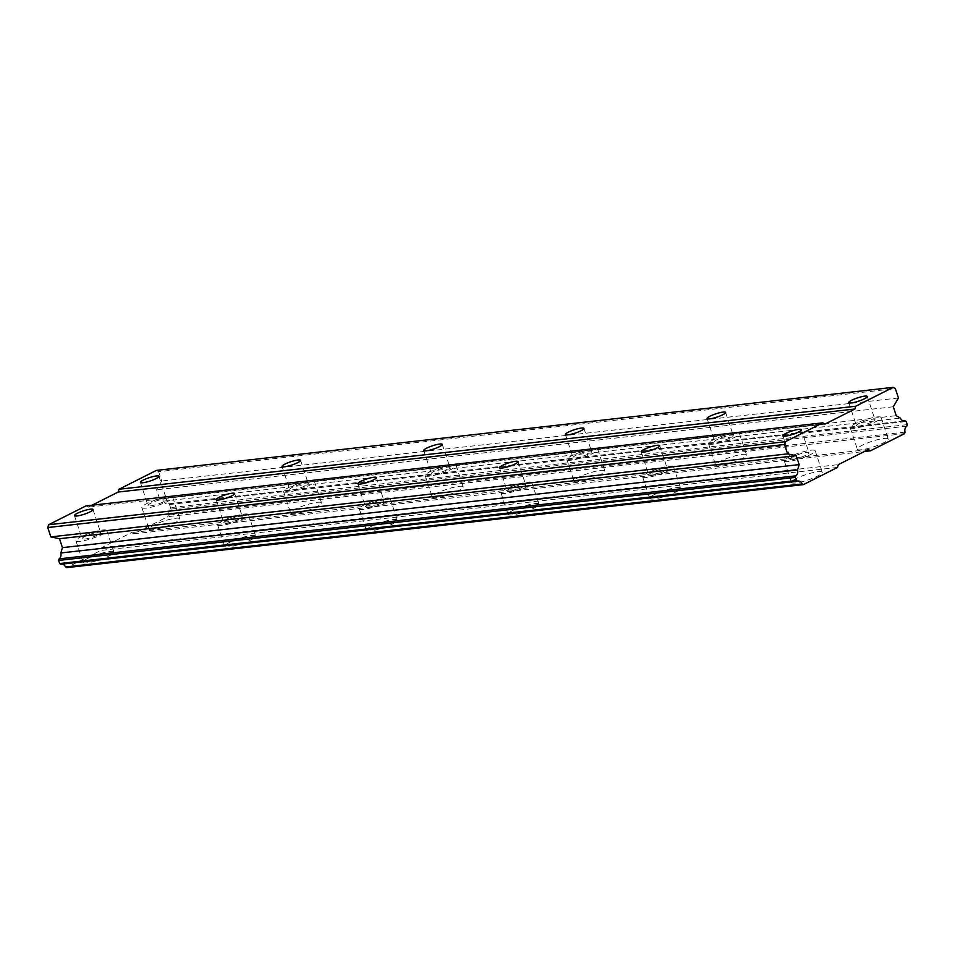 <?xml version="1.0" encoding="UTF-8"?>
<svg xmlns="http://www.w3.org/2000/svg" width="955" height="955" viewBox="0 0 955 955"><rect width="100%" height="100%" fill="white"/><g stroke="black" fill="none" stroke-linecap="round" stroke-linejoin="round"><path stroke-width="0.72" stroke-dasharray="4.78 3.58" d="M858.927 426.026A9.753 1.719 -18.3 0 0 869.348 423.113A9.753 1.719 -18.3 0 0 874.935 419.555A9.753 1.719 -18.3 0 0 872.416 419.221A9.753 1.719 -18.3 0 0 861.983 422.134A9.753 1.719 -18.3 0 0 856.408 425.691A9.753 1.719 -18.3 0 0 858.927 426.026M150.544 505.852A9.753 1.719 -18.3 0 0 160.965 502.939A9.753 1.719 -18.3 0 0 166.552 499.393A9.753 1.719 -18.3 0 0 164.021 499.059A9.753 1.719 -18.3 0 0 153.6 501.96A9.753 1.719 -18.3 0 0 148.025 505.517A9.753 1.719 -18.3 0 0 150.544 505.852M292.218 489.891A9.753 1.719 -18.3 0 0 302.64 486.978A9.753 1.719 -18.3 0 0 308.226 483.421A9.753 1.719 -18.3 0 0 305.707 483.087A9.753 1.719 -18.3 0 0 295.286 486A9.753 1.719 -18.3 0 0 289.699 489.557A9.753 1.719 -18.3 0 0 292.218 489.891M433.892 473.919A9.753 1.719 -18.3 0 0 444.314 471.006A9.753 1.719 -18.3 0 0 449.901 467.461A9.753 1.719 -18.3 0 0 447.382 467.126A9.753 1.719 -18.3 0 0 436.96 470.027A9.753 1.719 -18.3 0 0 431.374 473.585A9.753 1.719 -18.3 0 0 433.892 473.919M575.579 457.958A9.753 1.719 -18.3 0 0 586 455.046A9.753 1.719 -18.3 0 0 591.575 451.488A9.753 1.719 -18.3 0 0 589.056 451.154A9.753 1.719 -18.3 0 0 578.635 454.067A9.753 1.719 -18.3 0 0 573.048 457.624A9.753 1.719 -18.3 0 0 575.579 457.958M717.253 441.986A9.753 1.719 -18.3 0 0 727.674 439.073A9.753 1.719 -18.3 0 0 733.261 435.528A9.753 1.719 -18.3 0 0 730.73 435.194A9.753 1.719 -18.3 0 0 720.309 438.094A9.753 1.719 -18.3 0 0 714.734 441.652A9.753 1.719 -18.3 0 0 717.253 441.986M818.089 471.663A16.259 2.877 161.7 0 1 822.291 472.224A16.259 2.877 161.7 0 1 812.98 478.145A16.259 2.877 161.7 0 1 795.611 482.991A16.259 2.877 161.7 0 1 791.409 482.43A16.259 2.877 161.7 0 1 800.708 476.509A16.259 2.877 161.7 0 1 818.089 471.663M810.986 450.187A16.259 2.877 161.7 0 1 815.188 450.748A16.259 2.877 161.7 0 1 805.877 456.669A16.259 2.877 161.7 0 1 788.508 461.516A16.259 2.877 161.7 0 1 784.306 460.955A16.259 2.877 161.7 0 1 793.605 455.034A16.259 2.877 161.7 0 1 810.986 450.187M109.706 551.501A16.259 2.877 161.7 0 1 113.908 552.05A16.259 2.877 161.7 0 1 104.596 557.971A16.259 2.877 161.7 0 1 87.227 562.829A16.259 2.877 161.7 0 1 83.025 562.268A16.259 2.877 161.7 0 1 92.325 556.347A16.259 2.877 161.7 0 1 109.706 551.501M102.603 530.013A16.259 2.877 161.7 0 1 106.805 530.574A16.259 2.877 161.7 0 1 97.494 536.495A16.259 2.877 161.7 0 1 80.125 541.342A16.259 2.877 161.7 0 1 75.923 540.793A16.259 2.877 161.7 0 1 85.222 534.872A16.259 2.877 161.7 0 1 102.603 530.013M251.38 535.528A16.259 2.877 161.7 0 1 255.582 536.089A16.259 2.877 161.7 0 1 246.271 542.01A16.259 2.877 161.7 0 1 228.902 546.857A16.259 2.877 161.7 0 1 224.7 546.296A16.259 2.877 161.7 0 1 234.011 540.375A16.259 2.877 161.7 0 1 251.38 535.528M244.277 514.053A16.259 2.877 161.7 0 1 248.479 514.614A16.259 2.877 161.7 0 1 239.168 520.535A16.259 2.877 161.7 0 1 221.799 525.381A16.259 2.877 161.7 0 1 217.597 524.82A16.259 2.877 161.7 0 1 226.908 518.899A16.259 2.877 161.7 0 1 244.277 514.053M393.054 519.568A16.259 2.877 161.7 0 1 397.256 520.117A16.259 2.877 161.7 0 1 387.957 526.038A16.259 2.877 161.7 0 1 370.576 530.896A16.259 2.877 161.7 0 1 366.374 530.335A16.259 2.877 161.7 0 1 375.685 524.414A16.259 2.877 161.7 0 1 393.054 519.568M385.951 498.08A16.259 2.877 161.7 0 1 390.153 498.641A16.259 2.877 161.7 0 1 380.854 504.562A16.259 2.877 161.7 0 1 363.473 509.409A16.259 2.877 161.7 0 1 359.271 508.86A16.259 2.877 161.7 0 1 368.582 502.939A16.259 2.877 161.7 0 1 385.951 498.08M534.728 503.595A16.259 2.877 161.7 0 1 538.93 504.156A16.259 2.877 161.7 0 1 529.631 510.077A16.259 2.877 161.7 0 1 512.262 514.924A16.259 2.877 161.7 0 1 508.06 514.363A16.259 2.877 161.7 0 1 517.359 508.442A16.259 2.877 161.7 0 1 534.728 503.595M527.626 482.12A16.259 2.877 161.7 0 1 531.828 482.681A16.259 2.877 161.7 0 1 522.528 488.602A16.259 2.877 161.7 0 1 505.159 493.449A16.259 2.877 161.7 0 1 500.957 492.887A16.259 2.877 161.7 0 1 510.257 486.966A16.259 2.877 161.7 0 1 527.626 482.12M676.403 487.635A16.259 2.877 161.7 0 1 680.605 488.184A16.259 2.877 161.7 0 1 671.305 494.105A16.259 2.877 161.7 0 1 653.936 498.964A16.259 2.877 161.7 0 1 649.734 498.403A16.259 2.877 161.7 0 1 659.034 492.482A16.259 2.877 161.7 0 1 676.403 487.635M669.3 466.147A16.259 2.877 161.7 0 1 673.502 466.709A16.259 2.877 161.7 0 1 664.202 472.63A16.259 2.877 161.7 0 1 646.833 477.476A16.259 2.877 161.7 0 1 642.631 476.927A16.259 2.877 161.7 0 1 651.931 471.006A16.259 2.877 161.7 0 1 669.3 466.147M884.008 438.44A16.259 2.877 161.7 0 1 888.21 438.99A16.259 2.877 161.7 0 1 878.91 444.911A16.259 2.877 161.7 0 1 861.541 449.769A16.259 2.877 161.7 0 1 857.339 449.208A16.259 2.877 161.7 0 1 866.639 443.287A16.259 2.877 161.7 0 1 884.008 438.44M876.905 416.953A16.259 2.877 161.7 0 1 881.107 417.514A16.259 2.877 161.7 0 1 871.808 423.435A16.259 2.877 161.7 0 1 854.439 428.282A16.259 2.877 161.7 0 1 850.237 427.733A16.259 2.877 161.7 0 1 859.536 421.812A16.259 2.877 161.7 0 1 876.905 416.953M175.625 518.267A16.259 2.877 161.7 0 1 179.827 518.828A16.259 2.877 161.7 0 1 170.527 524.749A16.259 2.877 161.7 0 1 153.146 529.595A16.259 2.877 161.7 0 1 148.944 529.034A16.259 2.877 161.7 0 1 158.255 523.113A16.259 2.877 161.7 0 1 175.625 518.267M168.522 496.791A16.259 2.877 161.7 0 1 172.724 497.352A16.259 2.877 161.7 0 1 163.424 503.273A16.259 2.877 161.7 0 1 146.043 508.12A16.259 2.877 161.7 0 1 141.841 507.559A16.259 2.877 161.7 0 1 151.153 501.638A16.259 2.877 161.7 0 1 168.522 496.791M317.299 502.306A16.259 2.877 161.7 0 1 321.501 502.855A16.259 2.877 161.7 0 1 312.201 508.776A16.259 2.877 161.7 0 1 294.832 513.623A16.259 2.877 161.7 0 1 290.63 513.074A16.259 2.877 161.7 0 1 299.93 507.153A16.259 2.877 161.7 0 1 317.299 502.306M310.196 480.819A16.259 2.877 161.7 0 1 314.398 481.38A16.259 2.877 161.7 0 1 305.099 487.301A16.259 2.877 161.7 0 1 287.73 492.147A16.259 2.877 161.7 0 1 283.528 491.598A16.259 2.877 161.7 0 1 292.827 485.677A16.259 2.877 161.7 0 1 310.196 480.819M458.973 486.334A16.259 2.877 161.7 0 1 463.175 486.895A16.259 2.877 161.7 0 1 453.876 492.816A16.259 2.877 161.7 0 1 436.507 497.662A16.259 2.877 161.7 0 1 432.305 497.101A16.259 2.877 161.7 0 1 441.604 491.18A16.259 2.877 161.7 0 1 458.973 486.334M451.87 464.858A16.259 2.877 161.7 0 1 456.072 465.419A16.259 2.877 161.7 0 1 446.773 471.34A16.259 2.877 161.7 0 1 429.404 476.187A16.259 2.877 161.7 0 1 425.202 475.626A16.259 2.877 161.7 0 1 434.501 469.705A16.259 2.877 161.7 0 1 451.87 464.858M600.659 470.373A16.259 2.877 161.7 0 1 604.861 470.922A16.259 2.877 161.7 0 1 595.55 476.843A16.259 2.877 161.7 0 1 578.181 481.702A16.259 2.877 161.7 0 1 573.979 481.141A16.259 2.877 161.7 0 1 583.278 475.22A16.259 2.877 161.7 0 1 600.659 470.373M593.556 448.886A16.259 2.877 161.7 0 1 597.758 449.447A16.259 2.877 161.7 0 1 588.447 455.368A16.259 2.877 161.7 0 1 571.078 460.214A16.259 2.877 161.7 0 1 566.876 459.665A16.259 2.877 161.7 0 1 576.175 453.744A16.259 2.877 161.7 0 1 593.556 448.886M742.333 454.401A16.259 2.877 161.7 0 1 746.535 454.962A16.259 2.877 161.7 0 1 737.236 460.883A16.259 2.877 161.7 0 1 719.855 465.73A16.259 2.877 161.7 0 1 715.653 465.169A16.259 2.877 161.7 0 1 724.964 459.248A16.259 2.877 161.7 0 1 742.333 454.401M735.231 432.925A16.259 2.877 161.7 0 1 739.433 433.486A16.259 2.877 161.7 0 1 730.133 439.407A16.259 2.877 161.7 0 1 712.752 444.254A16.259 2.877 161.7 0 1 708.55 443.693A16.259 2.877 161.7 0 1 717.862 437.772A16.259 2.877 161.7 0 1 735.231 432.925M793.008 459.248A9.753 1.719 -18.3 0 0 803.43 456.335A9.753 1.719 -18.3 0 0 809.004 452.789A9.753 1.719 -18.3 0 0 806.486 452.455A9.753 1.719 -18.3 0 0 796.064 455.368A9.753 1.719 -18.3 0 0 790.477 458.913A9.753 1.719 -18.3 0 0 793.008 459.248M84.613 539.086A9.753 1.719 -18.3 0 0 95.046 536.173A9.753 1.719 -18.3 0 0 100.621 532.615A9.753 1.719 -18.3 0 0 98.102 532.281A9.753 1.719 -18.3 0 0 87.681 535.194A9.753 1.719 -18.3 0 0 82.094 538.751A9.753 1.719 -18.3 0 0 84.613 539.086M226.299 523.113A9.753 1.719 -18.3 0 0 236.721 520.2A9.753 1.719 -18.3 0 0 242.295 516.655A9.753 1.719 -18.3 0 0 239.777 516.321A9.753 1.719 -18.3 0 0 229.355 519.222A9.753 1.719 -18.3 0 0 223.768 522.779A9.753 1.719 -18.3 0 0 226.299 523.113M367.973 507.153A9.753 1.719 -18.3 0 0 378.395 504.24A9.753 1.719 -18.3 0 0 383.982 500.683A9.753 1.719 -18.3 0 0 381.463 500.348A9.753 1.719 -18.3 0 0 371.029 503.261A9.753 1.719 -18.3 0 0 365.455 506.819A9.753 1.719 -18.3 0 0 367.973 507.153M509.648 491.18A9.753 1.719 -18.3 0 0 520.069 488.268A9.753 1.719 -18.3 0 0 525.656 484.722A9.753 1.719 -18.3 0 0 523.137 484.388A9.753 1.719 -18.3 0 0 512.716 487.301A9.753 1.719 -18.3 0 0 507.129 490.846A9.753 1.719 -18.3 0 0 509.648 491.18M651.322 475.22A9.753 1.719 -18.3 0 0 661.755 472.307A9.753 1.719 -18.3 0 0 667.33 468.75A9.753 1.719 -18.3 0 0 664.811 468.416A9.753 1.719 -18.3 0 0 654.39 471.328A9.753 1.719 -18.3 0 0 648.803 474.886A9.753 1.719 -18.3 0 0 651.322 475.22M156.453 470.385L158.626 471.651L895.348 388.625M62.194 564.095A5.157 3.892 83.6 0 0 61.514 564.095A5.157 3.892 83.6 0 0 60.857 564.25M86.034 505.875L88.206 507.141L92.074 505.195M158.626 471.651L161.717 481.022L156.572 489.784L159.533 498.713L163.675 501.136A5.157 3.892 83.6 0 0 167.638 503.977A5.157 3.892 83.6 0 0 168.271 503.834L169.501 504.55L170.527 507.654L170.074 509.206A5.157 3.892 83.6 0 0 168.307 515.127L167.853 516.643L133.736 533.833L131.575 532.568L101.6 547.669L100.776 550.45L66.659 567.64M837.499 467.425L100.776 550.45M101.6 547.669L838.323 464.643M868.286 449.542L131.575 532.568M133.736 533.833L864.418 451.488M904.576 433.618L167.853 516.643M159.533 498.713L896.256 415.688M893.295 406.758L156.572 489.784M898.44 397.996L161.717 481.022M824.929 424.115L88.206 507.141M905.018 432.114L168.307 515.127M163.675 501.136L900.398 418.111M906.784 426.181L170.074 509.206M168.271 503.834L903.705 420.952M907.25 424.629L170.527 507.654M169.501 504.55L906.223 421.525M867.295 396.456L874.935 419.555M158.912 476.294L166.552 499.393M300.586 460.322L308.226 483.421M442.261 444.362L449.901 467.461M583.935 428.389L591.575 451.488M725.621 412.429L733.261 435.528M815.188 450.748L822.291 472.224M106.805 530.574L113.908 552.05M248.479 514.614L255.582 536.089M390.153 498.641L397.256 520.117M531.828 482.681L538.93 504.156M673.502 466.709L680.605 488.184M881.107 417.514L888.21 438.99M172.724 497.352L179.827 518.828M314.398 481.38L321.501 502.855M456.072 465.419L463.175 486.895M597.758 449.447L604.861 470.922M739.433 433.486L746.535 454.962M801.364 429.69L809.004 452.789M92.981 509.516L100.621 532.615M234.667 493.556L242.295 516.655M376.342 477.584L383.982 500.683M518.016 461.623L525.656 484.722M659.69 445.651L667.33 468.75M848.768 402.592L856.408 425.691M140.385 482.418L148.025 505.517M282.059 466.458L289.699 489.557M423.733 450.485L431.374 473.585M565.408 434.525L573.048 457.624M707.094 418.553L714.734 441.652M784.306 460.955L791.409 482.43M75.923 540.793L83.025 562.268M217.597 524.82L224.7 546.296M359.271 508.86L366.374 530.335M500.957 492.887L508.06 514.363M642.631 476.927L649.734 498.403M850.237 427.733L857.339 449.208M141.841 507.559L148.944 529.034M283.528 491.598L290.63 513.074M425.202 475.626L432.305 497.101M566.876 459.665L573.979 481.141M708.55 443.693L715.653 465.169M782.837 435.814L790.477 458.913M74.454 515.652L82.094 538.751M216.14 499.68L223.768 522.779M357.815 483.719L365.455 506.819M499.489 467.747L507.129 490.846M641.163 451.787L648.803 474.886M798.237 481.069L61.514 564.095M904.361 420.952L167.638 503.977"/><path stroke-width="1.43" d="M851.287 402.926A9.753 1.719 -18.3 0 0 861.708 400.014A9.753 1.719 -18.3 0 0 867.295 396.456A9.753 1.719 -18.3 0 0 864.776 396.122A9.753 1.719 -18.3 0 0 854.355 399.035A9.753 1.719 -18.3 0 0 848.768 402.592A9.753 1.719 -18.3 0 0 851.287 402.926M142.904 482.752A9.753 1.719 -18.3 0 0 153.325 479.84A9.753 1.719 -18.3 0 0 158.912 476.294A9.753 1.719 -18.3 0 0 156.393 475.96A9.753 1.719 -18.3 0 0 145.96 478.873A9.753 1.719 -18.3 0 0 140.385 482.418A9.753 1.719 -18.3 0 0 142.904 482.752M284.578 466.792A9.753 1.719 -18.3 0 0 295 463.879A9.753 1.719 -18.3 0 0 300.586 460.322A9.753 1.719 -18.3 0 0 298.067 459.988A9.753 1.719 -18.3 0 0 287.646 462.9A9.753 1.719 -18.3 0 0 282.059 466.458A9.753 1.719 -18.3 0 0 284.578 466.792M426.252 450.82A9.753 1.719 -18.3 0 0 436.686 447.907A9.753 1.719 -18.3 0 0 442.261 444.362A9.753 1.719 -18.3 0 0 439.742 444.027A9.753 1.719 -18.3 0 0 429.32 446.94A9.753 1.719 -18.3 0 0 423.733 450.485A9.753 1.719 -18.3 0 0 426.252 450.82M567.938 434.859A9.753 1.719 -18.3 0 0 578.36 431.947A9.753 1.719 -18.3 0 0 583.935 428.389A9.753 1.719 -18.3 0 0 581.416 428.055A9.753 1.719 -18.3 0 0 570.995 430.968A9.753 1.719 -18.3 0 0 565.408 434.525A9.753 1.719 -18.3 0 0 567.938 434.859M709.613 418.887A9.753 1.719 -18.3 0 0 720.034 415.974A9.753 1.719 -18.3 0 0 725.621 412.429A9.753 1.719 -18.3 0 0 723.09 412.094A9.753 1.719 -18.3 0 0 712.669 415.007A9.753 1.719 -18.3 0 0 707.094 418.553A9.753 1.719 -18.3 0 0 709.613 418.887M785.368 436.149A9.753 1.719 -18.3 0 0 795.79 433.248A9.753 1.719 -18.3 0 0 801.364 429.69A9.753 1.719 -18.3 0 0 798.846 429.356A9.753 1.719 -18.3 0 0 788.424 432.269A9.753 1.719 -18.3 0 0 782.837 435.814A9.753 1.719 -18.3 0 0 785.368 436.149M76.985 515.987A9.753 1.719 -18.3 0 0 87.406 513.074A9.753 1.719 -18.3 0 0 92.981 509.516A9.753 1.719 -18.3 0 0 90.462 509.182A9.753 1.719 -18.3 0 0 80.041 512.095A9.753 1.719 -18.3 0 0 74.454 515.652A9.753 1.719 -18.3 0 0 76.985 515.987M218.659 500.014A9.753 1.719 -18.3 0 0 229.081 497.101A9.753 1.719 -18.3 0 0 234.667 493.556A9.753 1.719 -18.3 0 0 232.137 493.222A9.753 1.719 -18.3 0 0 221.715 496.134A9.753 1.719 -18.3 0 0 216.14 499.68A9.753 1.719 -18.3 0 0 218.659 500.014M360.333 484.054A9.753 1.719 -18.3 0 0 370.755 481.141A9.753 1.719 -18.3 0 0 376.342 477.584A9.753 1.719 -18.3 0 0 373.823 477.249A9.753 1.719 -18.3 0 0 363.389 480.162A9.753 1.719 -18.3 0 0 357.815 483.719A9.753 1.719 -18.3 0 0 360.333 484.054M502.008 468.081A9.753 1.719 -18.3 0 0 512.429 465.169A9.753 1.719 -18.3 0 0 518.016 461.623A9.753 1.719 -18.3 0 0 515.497 461.289A9.753 1.719 -18.3 0 0 505.076 464.202A9.753 1.719 -18.3 0 0 499.489 467.747A9.753 1.719 -18.3 0 0 502.008 468.081M643.682 452.121A9.753 1.719 -18.3 0 0 654.115 449.208A9.753 1.719 -18.3 0 0 659.69 445.651A9.753 1.719 -18.3 0 0 657.171 445.317A9.753 1.719 -18.3 0 0 646.75 448.229A9.753 1.719 -18.3 0 0 641.163 451.787A9.753 1.719 -18.3 0 0 643.682 452.121M156.453 470.385L893.176 387.36L855.716 406.233L118.993 489.258L156.453 470.385M855.716 406.233L854.892 409.015L824.929 424.115L822.756 422.85L785.297 441.723L784.473 444.505L787.565 453.876L796.207 455.69L799.168 464.619L797.58 469.944A5.157 3.892 -96.4 0 1 795.825 475.841L795.348 477.416L796.375 480.52L797.58 481.225A5.157 3.892 -96.4 0 1 798.237 481.069A5.157 3.892 -96.4 0 1 802.212 483.934L803.382 484.615L837.499 467.425L838.323 464.643L868.286 449.542L870.459 450.808L904.576 433.618L905.018 432.114A5.157 3.892 -96.4 0 1 906.784 426.181L907.25 424.629L906.223 421.525L904.994 420.809A5.157 3.892 -96.4 0 1 904.361 420.952A5.157 3.892 -96.4 0 1 900.398 418.111L896.256 415.688L893.295 406.758L898.44 397.996L895.348 388.625L893.176 387.36M803.382 484.615L66.659 567.64L65.489 566.96A5.157 3.892 83.6 0 0 62.194 564.095M797.58 481.225L60.857 564.25L59.652 563.546L58.637 560.442L59.103 558.866A5.157 3.892 83.6 0 0 60.857 552.969L62.445 547.645L59.485 538.716L50.854 536.901L47.75 527.53L48.574 524.749L86.034 505.875L822.756 422.85M92.074 505.195L118.169 492.04L118.993 489.258M854.892 409.015L118.169 492.04M864.418 451.488L870.459 450.808M785.297 441.723L48.574 524.749M47.75 527.53L784.473 444.505M787.565 453.876L50.854 536.901M796.207 455.69L59.485 538.716M799.168 464.619L62.445 547.645M65.489 566.96L802.212 483.934M797.58 469.944L60.857 552.969M903.705 420.952L904.994 420.809M795.825 475.841L59.103 558.866M59.652 563.546L796.375 480.52M795.348 477.416L58.637 560.442"/></g></svg>
